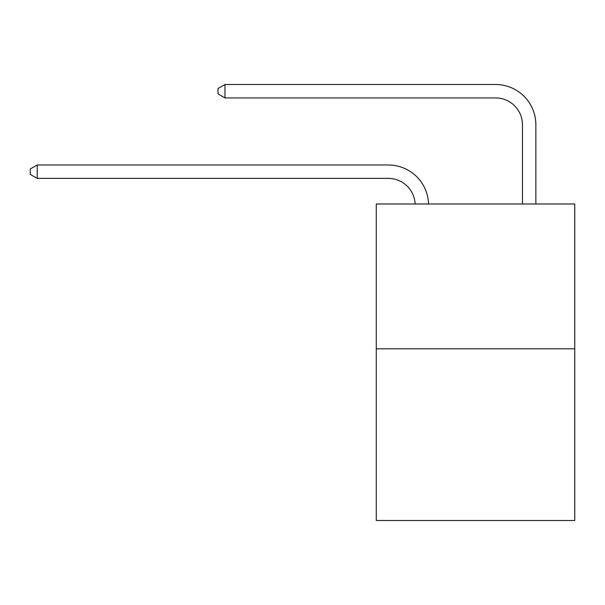 <?xml version="1.0" encoding="UTF-8"?>
<svg xmlns="http://www.w3.org/2000/svg" width="605" height="605" viewBox="0 0 605 605"><rect width="100%" height="100%" fill="white"/><g stroke="black" fill="none" stroke-linecap="round" stroke-linejoin="round"><path stroke-width="0.91" d="M574.75 348.82L574.75 203.983L376.265 203.983L376.265 520.489L574.75 520.489L574.75 348.82L376.265 348.82M388.334 178.392A26.824 26.824 0 0 1 415.128 203.983A26.824 26.824 0 0 0 388.334 178.392A26.824 26.824 0 0 1 415.128 203.983A26.824 26.824 0 0 0 388.334 178.392A26.824 26.824 0 0 1 415.128 203.983A26.824 26.824 0 0 0 388.334 178.392A26.824 26.824 0 0 1 415.128 203.983A26.824 26.824 0 0 0 388.334 178.392A26.824 26.824 0 0 1 415.128 203.983A26.824 26.824 0 0 0 388.334 178.392A26.824 26.824 0 0 1 415.128 203.983A26.824 26.824 0 0 0 388.334 178.392A26.824 26.824 0 0 1 415.128 203.983A26.824 26.824 0 0 0 388.334 178.392A26.824 26.824 0 0 1 415.128 203.983A26.824 26.824 0 0 0 388.334 178.392A26.824 26.824 0 0 1 415.128 203.983A26.824 26.824 0 0 0 388.334 178.392A26.824 26.824 0 0 1 415.128 203.983A26.824 26.824 0 0 0 388.334 178.392A26.824 26.824 0 0 1 415.128 203.983A26.824 26.824 0 0 0 388.334 178.392A26.824 26.824 0 0 1 415.128 203.983A26.824 26.824 0 0 0 388.334 178.392A26.824 26.824 0 0 1 415.128 203.983A26.824 26.824 0 0 0 388.334 178.392A26.824 26.824 0 0 1 415.128 203.983A26.824 26.824 0 0 0 388.334 178.392A26.824 26.824 0 0 1 415.128 203.983A26.824 26.824 0 0 0 388.334 178.392A26.824 26.824 0 0 1 415.128 203.983A26.824 26.824 0 0 0 388.334 178.392A26.824 26.824 0 0 1 415.128 203.983A26.824 26.824 0 0 0 388.334 178.392A26.824 26.824 0 0 1 415.128 203.983A26.824 26.824 0 0 0 388.334 178.392A26.824 26.824 0 0 1 415.128 203.983A26.824 26.824 0 0 0 388.334 178.392A26.824 26.824 0 0 1 415.128 203.983A26.824 26.824 0 0 0 388.334 178.392A26.824 26.824 0 0 1 415.128 203.983A26.824 26.824 0 0 0 388.334 178.392A26.824 26.824 0 0 1 415.128 203.983A26.824 26.824 0 0 0 388.334 178.392A26.824 26.824 0 0 1 415.128 203.983A26.824 26.824 0 0 0 388.334 178.392A26.824 26.824 0 0 1 415.128 203.983A26.824 26.824 0 0 0 388.334 178.392A26.824 26.824 0 0 1 415.128 203.983A26.824 26.824 0 0 0 388.334 178.392A26.824 26.824 0 0 1 415.128 203.983A26.824 26.824 0 0 0 388.334 178.392L37.223 178.392L30.25 174.369L30.25 169.007L37.223 164.983L388.334 164.983A40.233 40.233 0 0 1 428.544 203.983M522.448 203.983L522.448 124.743A26.824 26.824 0 0 0 495.624 97.927L224.984 97.927L218.012 93.904L218.012 88.534L224.984 84.511L495.624 84.511A40.233 40.233 0.4 0 1 535.856 124.743L535.856 203.983M37.223 178.392L37.223 164.983L388.334 164.983M522.448 124.743A26.824 26.824 -179.6 0 0 495.624 97.927M224.984 97.927L224.984 84.511L495.624 84.511"/></g></svg>
